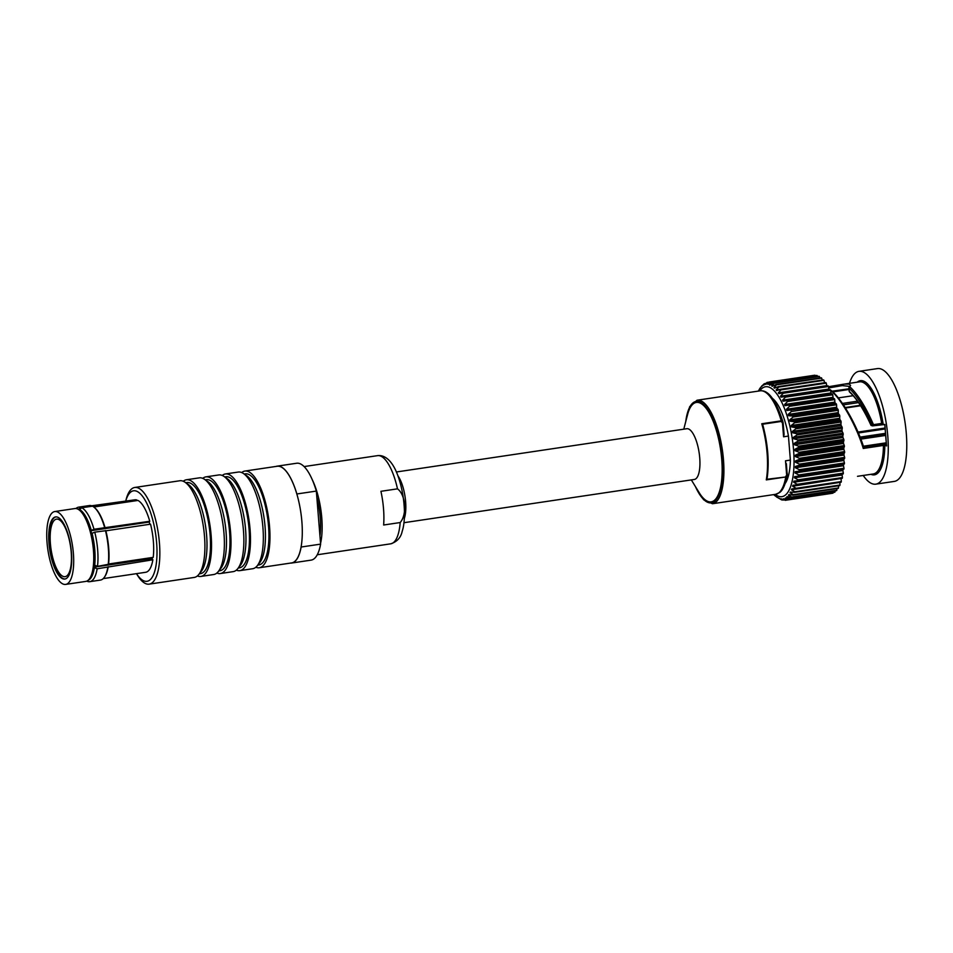 <?xml version="1.0" encoding="UTF-8"?>
<svg xmlns="http://www.w3.org/2000/svg" width="953" height="953" viewBox="0 0 953 953"><rect width="100%" height="100%" fill="white"/><g stroke="black" fill="none" stroke-linecap="round" stroke-linejoin="round"><path stroke-width="1.43" d="M397.818 475.595L398.854 477.274A25.636 8.684 81.5 0 1 404.763 516.931L404.263 518.837M316.825 497.121A40.288 13.652 81.5 0 1 320.232 517.229A40.288 13.652 81.5 0 1 319.946 535.836M136.482 573.658L137.375 575.124A48.877 16.558 -98.5 0 0 149.156 584.141A48.877 16.558 -98.5 0 0 158.329 533.37A48.877 16.558 -98.5 0 0 134.754 487.471A48.877 16.558 -98.5 0 0 126.118 499.539L125.689 501.195A45.732 15.486 81.5 0 1 147.084 503.946A45.732 15.486 81.5 0 1 156.137 564.795A45.732 15.486 81.5 0 1 136.493 573.658M149.156 584.141L194.221 577.435A48.877 16.558 -98.5 0 0 198.832 574.445A48.877 16.558 -98.5 0 0 203.394 526.652A48.877 16.558 -98.5 0 0 185.096 482.278A48.877 16.558 -98.5 0 0 183.167 481.217A48.877 16.558 -98.5 0 0 179.819 480.753L134.754 487.471M105.89 530.821L150.538 524.174A36.631 12.413 81.5 0 1 153.219 557.362L108.594 564.009M152.289 557.493A34.534 11.698 81.5 0 1 152.135 558.506L152.861 559.792A36.631 12.413 81.5 0 1 145.666 572.288L103.234 578.602M78.456 509.462L80.671 507.306L134.873 499.825A36.631 12.413 81.5 0 1 136.827 499.98L136.875 500.599M93.799 507.008L137.947 500.432A36.631 12.413 81.5 0 1 149.764 521.279L149.204 522.041A34.534 11.698 81.5 0 1 149.812 524.281M90.845 530.642L93.978 529.249L149.764 521.279M90.869 530.726L149.204 522.041M94.18 565.01L97.504 566.356L108.559 564.283A37.048 12.544 -98.5 0 0 105.854 530.69L94.752 532.143L91.619 533.537M152.861 559.792L97.158 568.786L93.847 567.464M93.894 567.178L152.135 558.506M86.806 581.116L87.724 581.521A37.679 12.758 -98.5 0 0 89.749 581.675A37.679 12.758 -98.5 0 0 97.158 568.786M93.978 529.249A37.679 12.758 -98.5 0 0 81.791 507.758L79.54 509.545A36.214 12.27 81.5 0 1 91.214 530.13M79.54 509.545L79.611 510.296M77.384 508.914A36.214 12.27 81.5 0 1 78.42 509.093M94.287 568.238A36.214 12.27 81.5 0 1 88.033 580.353M80.671 507.306A37.679 12.758 -98.5 0 0 78.646 507.151A37.679 12.758 -98.5 0 0 76.145 508.354L75.93 508.533M81.791 507.758L92.477 506.174A37.679 12.758 81.5 0 1 94.252 507.377A37.679 12.758 81.5 0 1 104.663 527.652M78.646 507.151L89.332 505.555A37.679 12.758 81.5 0 1 91.357 505.709M107.844 567.202A37.679 12.758 81.5 0 1 104.604 576.91A37.679 12.758 81.5 0 1 100.434 580.079L89.749 581.675M105.08 527.795A37.048 12.544 -98.5 0 0 94.847 507.878L94.252 507.377M104.604 576.91L105.033 576.255A37.048 12.544 -98.5 0 0 108.213 566.725M93.06 506.496L136.827 499.98M105.438 530.547A37.679 12.758 81.5 0 1 108.189 564.76M97.504 566.356A37.679 12.758 -98.5 0 0 94.752 532.143M92 533.025A36.214 12.27 81.5 0 1 94.633 565.808M89.785 578.328L90.773 576.791A35.368 11.984 -98.5 0 0 94.287 549.917A35.368 11.984 -98.5 0 0 81.041 511.511L79.659 510.343A36.833 12.472 81.5 0 1 93.442 550.334A36.833 12.472 81.5 0 1 89.785 578.328A36.833 12.472 81.5 0 1 85.71 581.425L65.638 584.415A36.833 12.472 81.5 0 1 47.876 549.821A36.833 12.472 81.5 0 1 54.786 511.547A36.833 12.472 81.5 0 1 73.381 553.324A36.833 12.472 81.5 0 1 65.638 584.415M54.786 511.547L74.846 508.557A36.833 12.472 81.5 0 1 79.659 510.343M55.882 516.895A31.401 10.638 -98.5 0 0 50.283 549.464A31.401 10.638 -98.5 0 0 65.126 578.983M71.201 552.109A29.09 9.852 -98.5 0 0 56.513 519.123A29.09 9.852 -98.5 0 0 51.057 549.345A29.09 9.852 -98.5 0 0 65.09 576.672A29.09 9.852 -98.5 0 0 71.201 552.109M71.439 552.537A31.401 10.638 81.5 0 1 64.84 579.043A31.401 10.638 81.5 0 1 49.699 549.547A31.401 10.638 81.5 0 1 55.584 516.931A31.401 10.638 81.5 0 1 71.439 552.537M183.274 481.265A48.877 16.558 81.5 0 1 186.443 479.764A48.877 16.558 81.5 0 1 210.017 525.675A48.877 16.558 81.5 0 1 200.845 576.446A48.877 16.558 81.5 0 1 197.378 575.946M185.752 482.73L186.859 482.563A46.042 15.593 81.5 0 1 190.016 482.992A46.042 15.593 81.5 0 1 209.66 530.309A46.042 15.593 81.5 0 1 200.428 573.658L199.32 573.813M185.096 482.278L188.349 484.517A46.042 15.593 81.5 0 1 205.574 526.33A46.042 15.593 81.5 0 1 201.274 571.347L198.832 574.445M202.751 478.358A48.877 16.558 81.5 0 1 205.919 476.869A48.877 16.558 81.5 0 1 229.494 522.768A48.877 16.558 81.5 0 1 220.322 573.551A48.877 16.558 81.5 0 1 216.855 573.039M205.229 479.824L206.336 479.669A46.042 15.593 81.5 0 1 209.493 480.098A46.042 15.593 81.5 0 1 229.137 527.402A46.042 15.593 81.5 0 1 219.905 570.752L218.797 570.918M204.573 479.371L207.825 481.622A46.042 15.593 81.5 0 1 225.063 523.435A46.042 15.593 81.5 0 1 220.762 568.453L218.308 571.538A48.877 16.558 -98.5 0 0 222.871 523.757A48.877 16.558 -98.5 0 0 204.573 479.371A48.877 16.558 -98.5 0 0 202.644 478.311A48.877 16.558 -98.5 0 0 199.296 477.858L186.443 479.764M200.845 576.446L213.698 574.528A48.877 16.558 -98.5 0 0 218.308 571.538M222.24 475.464A48.877 16.558 81.5 0 1 225.396 473.963A48.877 16.558 81.5 0 1 248.971 519.861A48.877 16.558 81.5 0 1 239.799 570.644A48.877 16.558 81.5 0 1 236.332 570.144M224.705 476.929L225.813 476.762A46.042 15.593 81.5 0 1 228.97 477.191A46.042 15.593 81.5 0 1 248.614 524.507A46.042 15.593 81.5 0 1 239.382 567.857L238.274 568.012M224.062 476.476L227.302 478.716A46.042 15.593 81.5 0 1 244.54 520.529A46.042 15.593 81.5 0 1 240.239 565.546L237.785 568.631A48.877 16.558 -98.5 0 0 242.348 520.85A48.877 16.558 -98.5 0 0 224.062 476.476A48.877 16.558 -98.5 0 0 222.12 475.416A48.877 16.558 -98.5 0 0 218.773 474.951L205.919 476.869M220.322 573.551L233.175 571.633A48.877 16.558 -98.5 0 0 237.785 568.631M241.717 472.557A48.877 16.558 81.5 0 1 244.873 471.068A48.877 16.558 81.5 0 1 268.448 516.967A48.877 16.558 81.5 0 1 259.276 567.75A48.877 16.558 81.5 0 1 255.821 567.238M244.182 474.022L245.29 473.855A46.042 15.593 81.5 0 1 248.447 474.296A46.042 15.593 81.5 0 1 268.091 521.601A46.042 15.593 81.5 0 1 258.859 564.95L257.751 565.117M243.539 473.57L246.779 475.809A46.042 15.593 81.5 0 1 264.017 517.622A46.042 15.593 81.5 0 1 259.716 562.651L257.262 565.737A48.877 16.558 -98.5 0 0 261.825 517.956A48.877 16.558 -98.5 0 0 243.539 473.57A48.877 16.558 -98.5 0 0 241.597 472.509A48.877 16.558 -98.5 0 0 238.25 472.057L225.396 473.963M239.799 570.644L252.652 568.727A48.877 16.558 -98.5 0 0 257.262 565.737M244.873 471.068L277.204 466.255A48.877 16.558 81.5 0 1 296.883 494.166A48.877 16.558 81.5 0 1 301.112 546.843A48.877 16.558 81.5 0 1 291.606 562.925L259.276 567.75M276.132 466.41A48.972 16.594 81.5 0 1 277.192 466.148A48.972 16.594 81.5 0 1 296.859 493.976L296.883 494.166M301.112 546.843L301.136 547.022A48.972 16.594 81.5 0 1 291.63 563.032A48.972 16.594 81.5 0 1 290.534 563.092M301.136 547.022L320.613 544.127L316.336 491.081A48.972 16.594 -98.5 0 0 296.669 463.241L277.192 466.148M296.859 493.976L316.336 491.081M291.63 563.032L311.107 560.126A48.972 16.594 -98.5 0 0 320.613 544.127M383.642 525.008A44.577 15.105 -98.5 0 0 380.926 491.307L397.484 488.841C405.704 494.714 407.276 514.394 400.189 522.542L383.642 525.008M320.553 543.401A44.577 15.105 -98.5 0 0 312.203 479.55M683.777 429.184L687.494 414.841A50.235 17.011 81.5 0 1 699.812 402.905A50.235 17.011 81.5 0 1 722.16 470.794A50.235 17.011 81.5 0 1 699.061 492.522L691.33 479.895M403.917 522.709L694.344 479.454A25.636 8.684 -98.5 0 0 699.478 455.308A25.636 8.684 -98.5 0 0 688.542 428.969A25.636 8.684 -98.5 0 0 686.779 428.731L396.353 471.985M863.215 475.452A57.037 19.322 -98.5 0 0 875.795 484.16L894.295 481.408A57.037 19.322 -98.5 0 0 905.005 422.143A57.037 19.322 -98.5 0 0 877.499 368.585L858.987 371.336A57.037 19.322 -98.5 0 0 849.492 383.332M884.884 424.943L881.68 423.43L873.484 424.657L872.555 425.896L871.102 425.431M857.2 382.189A47.614 16.13 -98.5 0 1 883.086 423.692A1.048 0.965 112.1 0 0 883.669 424.526L884.825 424.99M886.385 444.336L885.706 444.062A1.048 0.965 112.1 0 0 884.813 445.23L886.576 445.944L884.849 424.407M830.659 390.075C841.761 398.342 857.081 425.908 863.68 447.112L863.263 448.458L884.813 445.23A47.614 16.13 -98.5 0 1 870.923 474.308M886.516 445.146L886.576 445.944M873.484 424.657C865.646 406.788 857.795 394.208 849.957 386.906L848.849 387.942C856.759 395.292 864.657 407.944 872.555 425.896L872.471 425.884M843.345 384.238L828.526 386.727L844.441 384.083L849.123 384.083L850.588 385.357L848.849 387.942L849.206 391.457L850.314 392.279M863.263 448.458C856.926 427.027 841.261 398.378 830.123 390.015L830.921 390.67C841.654 398.449 857.057 425.967 863.573 446.957M828.729 387.931L842.285 385.596L849.588 386.418L849.099 387.287M857.509 476.309L873.282 473.963A46.566 15.772 81.5 0 0 883.455 445.456L882.99 444.038L863.609 446.921M871.03 425.383L871.328 424.371L871.102 425.419C863.835 409.397 856.533 398.044 849.194 391.361M848.932 388.812L832.017 391.195M875.795 484.16A57.037 19.322 -98.5 0 0 886.504 424.907A57.037 19.322 -98.5 0 0 858.987 371.336M885.504 433.329L860.094 437.105M832.815 391.909L849.004 389.467M762.984 425.824L761.769 423.751A52.332 17.726 81.5 0 1 766.283 479.895L767.141 477.572A51.283 17.368 -98.5 0 0 762.984 425.824L762.4 424.252L781.353 421.429L782.484 423.203L783.58 436.796L788.441 436.069A45.625 15.451 -98.5 0 0 772.728 398.604M766.283 479.895L785.76 476.988L766.831 479.276L767.141 477.572M783.58 436.796L784.081 434.377L783.152 422.977L782.997 422.084L782.484 423.203M783.08 422.906L781.246 420.845L761.769 423.751M785.332 483.219A45.625 15.451 -98.5 0 0 790.382 460.073L785.51 460.799L787.273 474.153L785.784 476.452M786.368 463.706L787.226 475.285C784.629 488.96 780.674 491.808 779.53 492.582L775.563 494.333A52.332 17.726 81.5 0 0 785.76 476.988L787.226 474.213M794.361 443.288L794.528 444.753L842.964 437.534L842.797 436.069L794.361 443.288L798.03 441.084L843.214 434.342L842.797 436.069M793.515 437.296L793.742 438.749L842.178 431.542L841.952 430.077L793.515 437.296L797.101 434.89L842.285 428.159L841.952 430.077M792.479 431.34L792.753 432.781L841.189 425.574L840.915 424.121L792.479 431.34L795.958 428.779L841.142 422.048L840.915 424.121M791.228 425.503L791.55 426.92L839.986 419.701L839.664 418.284L791.228 425.503L794.611 422.798L839.807 416.068L839.664 418.284M789.799 419.844L790.168 421.202L838.604 413.995L838.235 412.625L789.799 419.844L793.087 417.021L838.271 410.29L838.235 412.625M788.202 414.424L788.607 415.722L837.044 408.503L836.639 407.205L788.202 414.424L791.395 411.505L836.579 404.775L836.639 407.205M786.451 409.29L786.892 410.517L835.328 403.298L834.888 402.083L786.451 409.29L789.537 406.312L834.733 399.581L834.888 402.083M784.569 404.525L785.034 405.656L833.47 398.437L833.005 397.306L784.569 404.525L787.559 401.499L832.755 394.768L833.005 397.306M782.568 400.165L783.068 401.189L831.504 393.97L831.004 392.946L782.568 400.165L785.475 397.127L830.659 390.396L831.004 392.946M780.483 396.245L780.995 397.163L780.483 396.245L783.295 393.232L828.491 386.501L828.919 389.038L780.483 396.245M829.193 389.813L828.919 389.038M778.327 392.839L778.863 393.625L778.327 392.839L781.055 389.86L826.251 383.13L826.763 385.62L778.327 392.839M776.135 389.956L776.671 390.611L776.135 389.956L778.78 387.061L823.976 380.33L824.571 382.737L776.135 389.956M775.921 387.347L773.919 387.645L774.455 388.157L773.919 387.645L776.492 384.845L821.677 378.115L822.248 380.068M772.99 385.727L771.704 385.917L772.252 386.287L771.704 385.917L774.217 383.237L819.401 376.506L819.902 377.984M769.643 385.238L771.978 382.284L817.162 375.553L817.543 376.506M768.047 384.226L769.798 381.962L815.184 375.673M765.819 384.393L768.737 382.129M766.867 382.522L767.701 382.284M763.734 385.179L765.295 383.356M761.781 386.573L762.614 385.262M760.006 388.574L760.411 387.752M758.326 391.159L760.053 388.121M774.789 495.572L776.612 496.906M776.993 497.299L778.899 498.157M779.173 498.407L781.496 499.813M783.426 500.099L781.162 498.776M781.305 498.895L785.391 500.289M830.98 493.487L785.189 500.313M833.113 492.487L833.041 493.106A59.741 20.239 -98.5 0 1 832.672 493.225L787.488 499.968L783.354 498.753L785.784 500.277M833.041 493.106L787.857 499.837L785.546 498.133M785.32 497.99L789.477 498.991L834.661 492.26A59.741 20.239 -98.5 0 0 835.007 492.01L789.823 498.741L786.713 497.001L787.678 496.858M787.142 496.608L791.324 497.383L836.52 490.652A59.741 20.239 -98.5 0 0 836.841 490.295L791.645 497.025L788.441 495.167L789.846 494.952M788.846 494.631L793.027 495.155L838.223 488.424A59.741 20.239 -98.5 0 0 838.509 487.96L793.325 494.69L790.013 492.737L792.3 492.403M790.382 492.058L790.013 492.737L790.382 492.058L794.564 492.344L839.76 485.613A59.741 20.239 -98.5 0 0 840.01 485.041L794.826 491.772L791.419 489.759L839.855 482.421M791.74 488.949L791.419 489.759L791.74 488.949L841.106 482.23A59.741 20.239 -98.5 0 0 841.32 481.563L796.136 488.293L792.634 486.244L841.07 478.501M792.908 485.303L792.634 486.244L792.908 485.303L842.249 478.335A59.741 20.239 -98.5 0 0 842.44 477.572L797.244 484.303L793.658 482.242L842.095 475.023L842.154 474.106M793.873 481.194L793.658 482.242L793.873 481.194L843.191 473.951A59.741 20.239 -98.5 0 0 843.334 473.105L798.137 479.835L794.457 477.787L842.893 470.579L843.06 469.424L794.623 476.643L794.457 477.787M794.623 476.643L843.06 469.424M795.159 471.711L795.04 472.95L843.476 465.731L843.596 464.492L795.159 471.711L843.596 464.492M795.457 466.446L795.41 467.756L843.834 460.537L843.893 459.227L795.457 466.446L799.436 465.147L844.62 458.417L843.893 459.227M795.529 460.907L795.529 462.288L843.965 455.069L843.965 453.699L795.529 460.907L799.436 459.358L844.62 452.627L843.965 453.699M795.362 455.165L795.421 456.582L843.858 449.363L843.798 447.946L795.362 455.165L799.198 453.378L844.394 446.647L843.798 447.946M794.981 449.268L795.088 450.721L843.524 443.502L843.405 442.049L794.981 449.268L798.733 447.267L843.917 440.536L843.405 442.049M843.858 449.363L844.596 451.567L799.412 458.298L795.421 456.582M843.965 455.069L844.644 457.392L799.448 464.123L795.529 462.288M843.834 460.537L844.441 462.955L799.245 469.686L795.41 467.756M843.476 465.731L844.001 468.221L798.817 474.951L795.04 472.95M842.893 470.579L843.334 473.105M842.095 475.023L842.44 477.572M841.07 479.025L841.32 481.563M839.855 482.54L840.01 485.041M838.461 485.804L838.509 487.96M836.865 488.627L836.841 490.295M835.078 490.866L835.007 492.01M781.389 499.229L778.649 498.193M762.019 385.703L760.256 388.05M763.567 384.321L761.995 386.215M767.344 382.415L763.853 384.976M814.994 375.232A59.741 20.239 -98.5 0 0 814.601 375.244L769.416 381.974L765.831 384.369M817.162 375.553A59.741 20.239 -98.5 0 0 816.769 375.446L771.573 382.177L767.915 384.381M819.401 376.506A59.741 20.239 -98.5 0 0 818.996 376.292L773.812 383.023L770.06 385.024M821.677 378.115A59.741 20.239 -98.5 0 0 821.272 377.769L776.076 384.5L772.252 386.287M823.976 380.33A59.741 20.239 -98.5 0 0 823.559 379.878L778.363 386.608L774.455 388.157M826.251 383.13A59.741 20.239 -98.5 0 0 825.834 382.582L780.65 389.312L776.671 390.611M828.491 386.501A59.741 20.239 -98.5 0 0 828.086 385.846L778.863 393.625M830.659 390.396A59.741 20.239 -98.5 0 0 830.277 389.658L780.995 397.163M831.504 393.97L783.068 401.189M833.47 398.437L785.034 405.656M835.328 403.298L836.257 403.81L786.892 410.517M837.044 408.503L837.985 409.266L792.789 415.996L788.607 415.722M838.604 413.995L839.545 415.008L794.349 421.738L790.168 421.202M839.986 419.701L840.915 420.952L795.731 427.683L791.55 426.92M841.189 425.574L842.095 427.051L796.911 433.782L792.753 432.781M842.178 431.542L843.06 433.222L797.875 439.952L793.742 438.749M842.964 437.534L843.81 439.416L798.614 446.147L794.528 444.753M843.917 440.536A59.741 20.239 -98.5 0 0 843.81 439.416M843.214 434.342A59.741 20.239 -98.5 0 0 843.06 433.222M842.285 428.159A59.741 20.239 -98.5 0 0 842.095 427.051M841.142 422.048A59.741 20.239 -98.5 0 0 840.915 420.952M839.807 416.068A59.741 20.239 -98.5 0 0 839.545 415.008M838.271 410.29A59.741 20.239 -98.5 0 0 837.985 409.266M836.579 404.775A59.741 20.239 -98.5 0 0 836.257 403.81M834.733 399.581A59.741 20.239 -98.5 0 0 834.375 398.676M832.755 394.768A59.741 20.239 -98.5 0 0 832.374 393.946M843.893 469.138A59.741 20.239 -98.5 0 0 844.001 468.221M844.382 463.932A59.741 20.239 -98.5 0 0 844.441 462.955M844.62 458.417A59.741 20.239 -98.5 0 0 844.644 457.392M844.394 446.647A59.741 20.239 -98.5 0 0 844.322 445.551L799.138 452.282L795.088 450.721M844.62 452.627A59.741 20.239 -98.5 0 0 844.596 451.567M843.524 443.502L844.322 445.551M790.382 460.073L788.441 436.069M860.321 405.287L845.144 407.55M304.114 466.577L377.567 455.641A44.577 15.105 81.5 0 1 397.484 488.841M400.189 522.542A44.577 15.105 81.5 0 1 390.706 543.829C397.091 541.757 400.927 537.528 402.226 531.166C405.633 521.339 405.525 499.455 399.009 478.966C391.087 454.116 379.842 455.391 377.567 455.641M685.743 421.607A51.283 17.368 81.5 0 1 699.728 401.88A51.283 17.368 81.5 0 1 722.398 475.845A51.283 17.368 81.5 0 1 695.416 486.566M695.035 485.947L703.552 499.717L712.463 503.732A52.332 17.726 -98.5 0 0 722.958 454.474A52.332 17.726 -98.5 0 0 700.622 400.713A52.332 17.726 -98.5 0 0 697.036 400.224L689.686 406.657L685.552 422.31M782.997 422.084C775.992 400.177 768.38 389.753 760.149 390.825A52.332 17.726 81.5 0 1 781.246 420.845L781.353 421.429M863.394 446.242L886.266 442.835M885.706 444.062L882.99 444.038M872.614 425.872L884.146 424.573M881.43 424.55L881.68 423.43A46.566 15.772 81.5 0 0 859.558 381.831L844.382 384.095M858.379 432.948L885.146 428.957L858.391 432.972M885.075 428.028L857.998 432.054M845.454 408.027L860.63 405.764M860.881 439.119L885.671 435.426M885.563 434.091L860.38 437.832M843.393 404.858L858.534 402.595M857.533 401.177L842.416 403.429M783.914 433.293L783.092 423.049M785.51 460.799L786.606 474.391M770.417 384.678L769.524 384.809M798.733 447.267A59.741 20.239 -98.5 0 0 798.614 446.147M798.03 441.084A59.741 20.239 -98.5 0 0 797.875 439.952M797.101 434.89A59.741 20.239 -98.5 0 0 796.911 433.782M795.958 428.779A59.741 20.239 -98.5 0 0 795.731 427.683M794.611 422.798A59.741 20.239 -98.5 0 0 794.349 421.738M793.087 417.021A59.741 20.239 -98.5 0 0 792.789 415.996M791.395 411.505A59.741 20.239 -98.5 0 0 791.061 410.54M789.537 406.312A59.741 20.239 -98.5 0 0 789.191 405.406M787.559 401.499A59.741 20.239 -98.5 0 0 787.19 400.677M785.475 397.127A59.741 20.239 -98.5 0 0 785.081 396.388M783.295 393.232A59.741 20.239 -98.5 0 0 782.889 392.576M795.91 488.96A59.741 20.239 -98.5 0 0 796.136 488.293M797.065 485.065A59.741 20.239 -98.5 0 0 797.244 484.303M797.995 480.681A59.741 20.239 -98.5 0 0 798.137 479.835M798.709 475.869A59.741 20.239 -98.5 0 0 798.817 474.951M799.186 470.663A59.741 20.239 -98.5 0 0 799.245 469.686M799.436 465.147A59.741 20.239 -98.5 0 0 799.448 464.123M799.198 453.378A59.741 20.239 -98.5 0 0 799.138 452.282M799.436 459.358A59.741 20.239 -98.5 0 0 799.412 458.298M759.744 390.885A55.56 18.822 81.5 0 1 769.321 387.275A55.56 18.822 81.5 0 1 793.825 453.688A55.56 18.822 81.5 0 1 775.158 494.393M317.254 554.765L390.706 543.829M760.149 390.825L697.036 400.224M775.563 494.333L712.463 503.732M881.489 424.561L883.681 424.526M884.801 424.704L886.481 445.527M872.543 425.896L881.501 424.561M860.428 405.454L845.251 407.705M853.221 395.686L838.306 397.901M871.018 425.36C863.787 409.528 856.628 398.414 849.54 392.017M863.382 446.218L886.266 442.811M844.763 389.694C852.995 389.146 848.73 390.194 849.873 389.884M762.888 425.217C767.951 444.408 769.369 462.122 767.129 478.382M764.354 383.749L763.556 384.321M773.753 494.607L774.396 495.262M781.496 499.825L782.342 500.051"/></g></svg>
